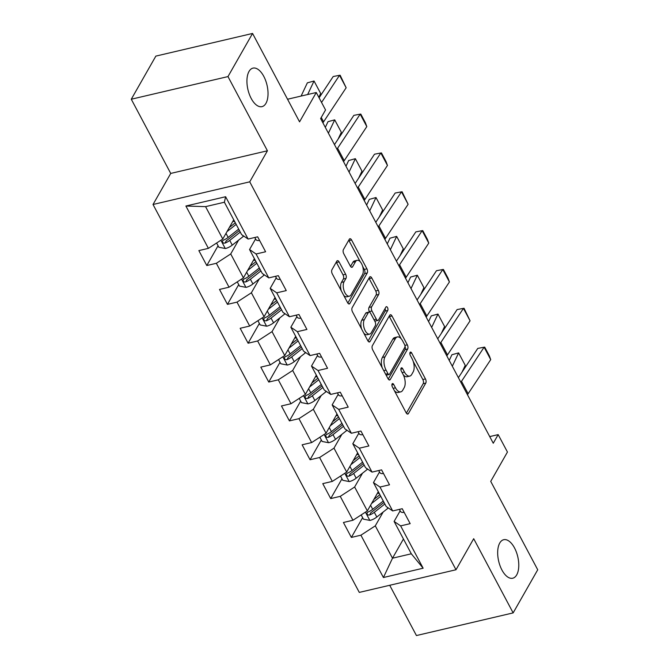<?xml version="1.0" encoding="UTF-8"?>
<svg xmlns="http://www.w3.org/2000/svg" width="669" height="669" viewBox="0 0 669 669"><rect width="100%" height="100%" fill="white"/><g stroke="black" fill="none" stroke-linecap="round" stroke-linejoin="round"><path stroke-width="1" d="M392.109 383.939A2.124 1.054 76.8 0 0 392.343 386.833L406.15 412.798A3.036 1.505 76.8 0 0 407.806 414.061A3.036 1.505 76.8 0 0 408.416 413.551L425.785 383.069A3.036 1.505 76.8 0 0 425.451 378.93L411.644 352.964A2.124 1.054 76.8 0 0 410.49 352.078A2.124 1.054 76.8 0 0 410.064 352.438A2.124 1.054 76.8 0 0 410.298 355.331L412.079 358.693A9.709 4.808 76.8 0 1 413.149 371.931L411.703 374.473A9.709 4.808 76.8 0 1 409.763 376.103A9.709 4.808 76.8 0 1 404.461 372.073L402.671 368.711A2.124 1.054 76.8 0 0 401.509 367.833A2.124 1.054 76.8 0 0 401.082 368.184A2.124 1.054 76.8 0 0 401.316 371.086L403.106 374.448A9.709 4.808 76.8 0 1 404.176 387.686L402.73 390.228A9.709 4.808 76.8 0 1 400.781 391.858A9.709 4.808 76.8 0 1 395.479 387.819L393.698 384.466A2.124 1.054 76.8 0 0 392.536 383.58A2.124 1.054 76.8 0 0 392.109 383.939M265.953 103.319A19.777 9.801 76.8 0 0 265.643 80.539A19.777 9.801 76.8 0 0 252.974 68.129A19.777 9.801 76.8 0 0 249.01 71.449A19.777 9.801 76.8 0 0 249.32 94.229A19.777 9.801 76.8 0 0 261.989 106.639A19.777 9.801 76.8 0 0 265.953 103.319M516.702 574.897A19.777 9.801 76.8 0 0 516.384 552.126A19.777 9.801 76.8 0 0 503.715 539.707A19.777 9.801 76.8 0 0 499.751 543.027A19.777 9.801 76.8 0 0 500.061 565.807A19.777 9.801 76.8 0 0 512.738 578.225A19.777 9.801 76.8 0 0 516.702 574.897M339.083 261.922A3.036 1.505 76.8 0 0 337.427 260.659A3.036 1.505 76.8 0 0 336.816 261.169L331.941 269.724A3.036 1.505 76.8 0 0 332.276 273.864L347.612 302.697A3.036 1.505 76.8 0 0 349.268 303.96A3.036 1.505 76.8 0 0 349.879 303.45L367.248 272.969A3.036 1.505 76.8 0 0 366.913 268.829L351.576 239.987A3.036 1.505 76.8 0 0 349.92 238.733A3.036 1.505 76.8 0 0 349.31 239.243L343.423 249.57A3.036 1.505 76.8 0 0 343.757 253.71L350.322 266.053A3.036 1.505 76.8 0 0 351.978 267.307A3.036 1.505 76.8 0 0 352.588 266.797L355.507 261.679A8.112 4.022 76.8 0 1 357.129 260.316A8.112 4.022 76.8 0 1 362.33 265.409A8.112 4.022 76.8 0 1 362.456 274.75L351.024 294.82A8.112 4.022 76.8 0 1 349.394 296.183A8.112 4.022 76.8 0 1 344.201 291.09A8.112 4.022 76.8 0 1 344.075 281.749L345.973 278.404A3.036 1.505 76.8 0 0 345.639 274.265L339.083 261.922L336.465 262.532A3.036 1.505 76.8 0 0 336.248 262.164M389.709 585.283L416.436 635.55L513.148 612.896L537.725 569.771L490.728 481.379L507.445 452.043L498.171 434.616L493.262 443.246L320.627 118.564L325.544 109.942L316.27 92.514L287.545 99.238M227.978 76.584L131.275 99.229L170.729 173.43L267.433 150.784L227.978 76.584L252.564 33.45L299.561 121.842L316.27 92.514M267.433 150.784L249.738 181.834L455.999 569.754L359.286 592.408L153.025 204.488L249.738 181.834M513.148 612.896L473.694 538.704L455.999 569.754M372.357 345.731A3.036 1.505 76.8 0 0 372.692 349.87L388.028 378.704A3.036 1.505 76.8 0 0 389.684 379.967A3.036 1.505 76.8 0 0 390.286 379.457L407.664 348.975A3.036 1.505 76.8 0 0 407.329 344.836L391.992 316.002A3.036 1.505 76.8 0 0 390.336 314.739A3.036 1.505 76.8 0 0 389.726 315.25L372.357 345.731M367.816 340.705L352.488 311.863A3.036 1.505 76.8 0 1 352.153 307.723L369.522 277.242A3.036 1.505 76.8 0 1 370.124 276.732A3.036 1.505 76.8 0 1 371.788 277.995L378.345 290.338A3.036 1.505 76.8 0 1 378.679 294.477L371.638 306.837A3.036 1.505 76.8 0 0 371.972 310.976L376.321 319.163A3.036 1.505 76.8 0 0 377.985 320.418A3.036 1.505 76.8 0 0 378.587 319.916L385.921 307.038A2.124 1.054 76.8 0 1 386.348 306.686A2.124 1.054 76.8 0 1 387.711 308.016A2.124 1.054 76.8 0 1 387.744 310.466L370.082 341.458A3.036 1.505 76.8 0 1 369.472 341.959A3.036 1.505 76.8 0 1 367.816 340.705M131.275 99.229L155.852 56.104L252.564 33.45M218.069 245.757L206.796 265.534L216.338 263.293L229.049 287.202L219.507 289.434L227.452 304.37L236.993 302.137L249.696 326.046L240.163 328.278L248.099 343.214L257.64 340.981L270.351 364.881L260.81 367.122L268.754 382.058L278.296 379.825L291.007 403.725L281.465 405.958L289.409 420.901L298.951 418.669L311.654 442.569L302.12 444.801L310.056 459.745L319.598 457.504L332.309 481.412L322.767 483.645L330.712 498.581L340.253 496.348L352.964 520.248L343.423 522.489L351.367 537.424L360.909 535.192L383.412 577.514L423.143 568.215L411.318 553.798L394.108 521.435L400.162 510.815M206.796 265.534L198.852 250.591L208.393 248.358L185.89 206.027L225.612 196.728L248.124 239.05L257.665 236.818L265.601 251.761L256.068 253.994L268.771 277.894L278.312 275.661L286.257 290.597L276.715 292.838L289.426 316.738L298.968 314.505L306.912 329.441L297.371 331.673L310.082 355.582L319.623 353.341L327.559 368.284L318.026 370.517L330.729 394.417L340.27 392.185L348.214 407.128L338.673 409.361L351.384 433.261L360.926 431.028L368.87 445.964L359.328 448.205L372.039 472.105L381.581 469.872L389.517 484.808L379.984 487.04L392.686 510.949L402.228 508.716L410.172 523.651L400.631 525.884L423.143 568.215M254.379 258.635L243.432 277.852L230.721 253.944L238.59 240.146M255.591 238.925L249.545 249.537L262.256 273.445L268.771 277.894M230.721 253.944L216.338 263.293M243.432 277.852L229.049 287.202M256.068 253.994L249.545 249.537M275.034 297.479L264.088 316.688L251.377 292.788L259.246 278.99M276.247 277.76L270.192 288.381L282.903 312.281L289.426 316.738M251.377 292.788L236.993 302.137M264.088 316.688L249.696 326.046M276.715 292.838L270.192 288.381M295.69 336.323L284.735 355.532L272.032 331.632L279.893 317.825M296.902 316.604L290.848 327.225L303.559 351.125L310.082 355.582M272.032 331.632L257.64 340.981M284.735 355.532L270.351 364.881M297.371 331.673L290.848 327.225M316.337 375.167L305.39 394.376L292.679 370.475L300.548 356.669M317.549 355.448L311.503 366.068L324.214 389.968L330.729 394.417M292.679 370.475L278.296 379.825M305.39 394.376L291.007 403.725M318.026 370.517L311.503 366.068M336.992 414.002L326.046 433.219L313.335 409.311L321.204 395.513M338.205 394.292L332.15 404.904L344.861 428.812L351.384 433.261M313.335 409.311L298.951 418.669M326.046 433.219L311.654 442.569M338.673 409.361L332.15 404.904M357.647 452.846L346.693 472.063L333.99 448.155L341.851 434.357M358.86 433.136L352.806 443.748L365.517 467.648L372.039 472.105M333.99 448.155L319.598 457.504M346.693 472.063L332.309 481.412M359.328 448.205L352.806 443.748M378.294 491.69L367.348 510.899L354.637 486.999L362.506 473.2M379.507 471.971L373.461 482.592L386.172 506.492L392.686 510.949M354.637 486.999L340.253 496.348M367.348 510.899L352.964 520.248M379.984 487.04L373.461 482.592M403.449 538.997L392.502 558.205L375.292 525.842L383.161 512.036M375.292 525.842L360.909 535.192M411.318 553.798L392.502 558.205L383.412 577.514M400.631 525.884L394.108 521.435M170.729 173.43L153.025 204.488M498.171 434.616L489.725 436.598M248.124 239.05L241.601 234.602L224.391 202.23L205.567 206.637L222.777 239.009L233.732 219.8M225.612 196.728L224.391 202.23M205.567 206.637L185.89 206.027M222.777 239.009L208.393 248.358M362.631 517.647L351.367 537.424M341.984 478.803L330.712 498.581M321.329 439.959L310.056 459.745M300.674 401.124L289.409 420.901M280.027 362.28L268.754 382.058M259.371 323.436L248.099 343.214M238.716 284.593L227.452 304.37M394.401 390.696A9.709 4.808 76.8 0 0 398.172 392.469L400.781 391.858M403.348 374.916A9.709 4.808 76.8 0 0 407.145 376.714L409.763 376.103M406.367 413.166L423.176 383.68A3.036 1.505 76.8 0 0 422.841 379.54L413.275 361.544M401.132 338.715L389.375 316.613A3.036 1.505 76.8 0 0 389.157 316.245M388.246 379.072L405.046 349.586A3.036 1.505 76.8 0 0 404.988 346.074M387.945 373.645A2.124 1.054 76.8 0 0 389.107 374.531A2.124 1.054 76.8 0 0 389.534 374.172L404.778 347.412A2.124 1.054 76.8 0 0 404.544 344.518L402.663 340.973A9.709 4.808 76.8 0 0 397.361 336.942A9.709 4.808 76.8 0 0 395.412 338.573L384.993 356.861A9.709 4.808 76.8 0 0 386.063 370.108L387.945 373.645L385.62 374.188M386.105 375.092A2.124 1.054 76.8 0 0 386.49 375.142L389.107 374.531M397.361 336.942L394.743 337.552A9.709 4.808 76.8 0 0 392.803 339.183L395.412 338.573M382.258 367.866A9.709 4.808 76.8 0 1 382.375 357.48L392.803 339.183M369.714 312.256L369.355 311.587A3.036 1.505 76.8 0 1 369.02 307.447L376.07 295.088A3.036 1.505 76.8 0 0 375.735 290.948L369.171 278.605A3.036 1.505 76.8 0 0 368.954 278.237M374.615 320.861A3.036 1.505 76.8 0 0 375.368 321.036L377.985 320.418M368.034 341.073L385.127 311.077A2.124 1.054 76.8 0 0 385.068 308.551M364.329 319.665A8.112 4.022 76.8 0 0 364.454 329.006A8.112 4.022 76.8 0 0 369.656 334.107A8.112 4.022 76.8 0 0 371.278 332.744L375.309 325.669A3.036 1.505 76.8 0 0 374.974 321.53L370.618 313.343A3.036 1.505 76.8 0 0 368.962 312.089A3.036 1.505 76.8 0 0 368.351 312.59L364.329 319.665L361.712 320.275A8.112 4.022 76.8 0 0 361.678 329.156M363.777 333.112A8.112 4.022 76.8 0 0 367.038 334.717L369.656 334.107M368.962 312.089L366.353 312.699A3.036 1.505 76.8 0 0 365.742 313.209L368.351 312.59M361.712 320.275L365.742 313.209M341.282 290.798A8.112 4.022 76.8 0 1 341.458 282.36L343.364 279.015A3.036 1.505 76.8 0 0 343.03 274.875L336.465 262.532M343.757 295.455A8.112 4.022 76.8 0 0 346.785 296.793L349.394 296.183M357.129 260.316L354.52 260.927A8.112 4.022 76.8 0 0 352.889 262.29L355.507 261.679M350.539 266.413L352.889 262.29M360.156 261.654L348.967 240.606A3.036 1.505 76.8 0 0 348.741 240.238M347.83 303.065L364.63 273.579A3.036 1.505 76.8 0 0 364.296 269.44L362.631 266.312M361.176 514.913L363.434 519.152L369.99 520.423A8.187 3.353 -28 0 0 376.823 517.028L387.853 508.34A23.641 9.675 -28 0 0 388.321 507.963M379.323 493.63A11.281 4.616 152 0 1 377.575 492.961M452.311 366.236L458.616 352.898L465.239 365.349L461.978 372.24M371.554 503.514L380.736 496.281M458.616 352.898L451.918 354.737L449.225 360.44M373.887 499.425L379.089 495.328A19.627 8.028 -28 0 0 379.883 494.684M383.989 502.402A19.627 8.028 152 0 1 383.195 503.046L372.173 511.735A4.173 1.706 152 0 1 370.969 512.538L369.556 515.013A8.187 3.353 -28 0 0 374.314 512.303L384.842 504M383.253 501.006L372.725 509.31A8.187 3.353 152 0 1 367.967 512.028L367.072 512.738L367.172 514.244L368.101 515.005L369.556 515.013M460.891 382.367A15.454 6.322 152 0 1 461.526 381.288L484.105 347.203L477.766 348.415L458.39 377.659M404.176 512.37A8.187 3.353 152 0 1 400.53 511.476L399.368 509.385M467.514 394.819A15.454 6.322 152 0 1 468.141 393.732L490.72 359.646L484.105 347.203L484.716 347.136L489.348 355.849L490.72 359.646M340.529 476.069L342.787 480.317L349.335 481.58A8.187 3.353 -28 0 0 356.176 478.184L367.197 469.496A23.641 9.675 -28 0 0 367.666 469.12M358.676 454.786A11.281 4.616 152 0 1 356.92 454.117M431.664 327.4L437.961 314.054L444.584 326.505L441.323 333.405M350.907 464.671L360.081 457.437M437.961 314.054L431.271 315.893L428.578 321.597M353.232 460.581L358.433 456.484A19.627 8.028 -28 0 0 359.236 455.84M363.334 463.558A19.627 8.028 152 0 1 362.539 464.202L351.518 472.891A4.173 1.706 152 0 1 350.313 473.694L348.9 476.177A8.187 3.353 -28 0 0 353.658 473.46L364.187 465.156M362.598 462.17L352.07 470.466A8.187 3.353 152 0 1 347.311 473.184L346.408 473.92L346.517 475.4L347.454 476.161L348.9 476.177M319.874 437.225L322.132 441.473L328.688 442.736A8.187 3.353 -28 0 0 335.52 439.349L346.542 430.652A23.641 9.675 -28 0 0 347.019 430.276M338.021 415.942A11.281 4.616 152 0 1 336.264 415.273M411.009 288.556L417.314 275.218L423.929 287.662L420.676 294.561M330.252 425.835L339.434 418.593M417.314 275.218L410.615 277.05L407.923 282.753M332.585 421.746L337.786 417.64A19.627 8.028 -28 0 0 338.581 416.996M342.687 424.715A19.627 8.028 152 0 1 341.892 425.359L330.862 434.047A4.173 1.706 152 0 1 329.666 434.85L328.253 437.334A8.187 3.353 -28 0 0 333.003 434.616L343.532 426.312M341.951 423.326L331.414 431.63A8.187 3.353 152 0 1 326.664 434.348L325.753 435.076L325.87 436.564L326.798 437.317L328.253 437.334M440.235 343.532A15.454 6.322 152 0 1 440.871 342.444L463.45 308.359L457.111 309.571L437.735 338.823M383.521 473.527A8.187 3.353 152 0 1 379.875 472.64L378.713 470.541M446.859 355.975A15.454 6.322 152 0 1 447.494 354.896L470.073 320.811L463.45 308.359L464.06 308.292L470.073 320.811M419.588 304.688A15.454 6.322 152 0 1 420.216 303.601L442.794 269.515L436.456 270.728L417.08 299.98M362.874 434.691A8.187 3.353 152 0 1 359.22 433.796L358.066 431.697M426.203 317.139A15.454 6.322 152 0 1 426.839 316.052L449.417 281.967L442.794 269.515L443.405 269.456L448.046 278.17L449.417 281.967M299.219 398.381L301.476 402.629L308.033 403.892A8.187 3.353 -28 0 0 314.865 400.505L325.895 391.817A23.641 9.675 -28 0 0 326.363 391.44M317.365 377.099A11.281 4.616 152 0 1 315.617 376.438M390.353 249.713L396.658 236.374L403.282 248.826L400.02 255.717M309.596 386.991L318.779 379.749M396.658 236.374L389.96 238.214L387.267 243.909M311.93 382.902L317.131 378.796A19.627 8.028 -28 0 0 317.926 378.152M322.032 385.871A19.627 8.028 152 0 1 321.237 386.515L310.215 395.212A4.173 1.706 152 0 1 309.011 396.006L307.598 398.49A8.187 3.353 -28 0 0 312.356 395.772L322.884 387.468M321.296 384.483L310.767 392.787A8.187 3.353 152 0 1 306.009 395.504L305.106 396.232L305.215 397.721L306.143 398.473L307.598 398.49M278.572 359.546L280.829 363.785L287.377 365.048A8.187 3.353 -28 0 0 294.218 361.661L305.24 352.973A23.641 9.675 -28 0 0 305.708 352.596M296.718 338.263A11.281 4.616 152 0 1 294.962 337.594M369.706 210.869L376.003 197.531L382.626 209.982L379.365 216.873M288.949 348.148L298.123 340.914M376.003 197.531L369.313 199.37L366.62 205.065M291.274 344.058L296.476 339.961A19.627 8.028 -28 0 0 297.279 339.308M301.376 347.027A19.627 8.028 152 0 1 300.582 347.679L289.56 356.368A4.173 1.706 152 0 1 288.356 357.171L286.942 359.646A8.187 3.353 -28 0 0 291.701 356.928L302.229 348.633M300.64 345.639L290.112 353.943A8.187 3.353 152 0 1 285.354 356.661L284.45 357.397L284.559 358.877L285.496 359.629L286.942 359.646M257.916 320.702L260.174 324.942L266.73 326.213A8.187 3.353 -28 0 0 273.562 322.818L284.584 314.129A23.641 9.675 -28 0 0 285.061 313.753M276.063 299.419A11.281 4.616 152 0 1 274.307 298.75M349.051 172.033L355.356 158.687L361.971 171.139L358.718 178.029M268.294 309.304L277.476 302.07M355.356 158.687L348.658 160.527L345.965 166.23M270.627 305.215L275.829 301.117A19.627 8.028 -28 0 0 276.623 300.473M280.729 308.192A19.627 8.028 152 0 1 279.935 308.835L268.905 317.524A4.173 1.706 152 0 1 267.709 318.327L266.295 320.811A8.187 3.353 -28 0 0 271.045 318.093L281.574 309.789M279.993 306.803L269.456 315.099A8.187 3.353 152 0 1 264.707 317.817L263.795 318.553L263.912 320.033L264.84 320.794L266.295 320.811M398.933 265.844A15.454 6.322 152 0 1 399.569 264.757L422.147 230.671L415.809 231.892L396.433 261.136M342.219 395.847A8.187 3.353 152 0 1 338.573 394.953L337.41 392.854M405.556 278.296A15.454 6.322 152 0 1 406.183 277.209L428.762 243.123L422.147 230.671L422.758 230.613L427.391 239.326L428.762 243.123M378.278 227A15.454 6.322 152 0 1 378.913 225.921L401.492 191.836L395.153 193.048L375.777 222.292M321.563 357.003A8.187 3.353 152 0 1 317.917 356.109L316.755 354.018M384.901 239.452A15.454 6.322 152 0 1 385.536 238.365L408.115 204.279L401.492 191.836L402.102 191.769L408.115 204.279M357.631 188.165A15.454 6.322 152 0 1 358.258 187.077L380.837 152.992L374.498 154.205L355.122 183.457M300.916 318.16A8.187 3.353 152 0 1 297.262 317.273L296.108 315.174M364.245 200.608A15.454 6.322 152 0 1 364.881 199.529L387.46 165.435L380.837 152.992L381.447 152.925L386.088 161.639L387.46 165.435M237.261 281.858L239.519 286.106L246.075 287.369A8.187 3.353 -28 0 0 252.907 283.982L263.937 275.285A23.641 9.675 -28 0 0 264.406 274.909M255.407 260.576A11.281 4.616 152 0 1 253.66 259.907M328.395 133.19L334.701 119.851L341.324 132.295L338.062 139.194M247.639 270.46L256.821 263.226M334.701 119.851L328.002 121.683L325.31 127.386M249.972 266.371L255.173 262.273A19.627 8.028 -28 0 0 255.968 261.629M260.074 269.348A19.627 8.028 152 0 1 259.279 269.992L248.258 278.68A4.173 1.706 152 0 1 247.053 279.483L245.64 281.967A8.187 3.353 -28 0 0 250.398 279.249L260.927 270.945M259.338 267.96L248.809 276.264A8.187 3.353 152 0 1 244.051 278.981L243.156 279.684L243.257 281.197L244.185 281.95L245.64 281.967M336.975 149.321A15.454 6.322 152 0 1 337.611 148.234L360.19 114.148L353.851 115.361L334.475 144.613M280.261 279.324A8.187 3.353 152 0 1 276.615 278.429L275.452 276.33M343.598 161.773A15.454 6.322 152 0 1 344.226 160.685L366.804 126.6L360.19 114.148L360.8 114.09L365.433 122.803L366.804 126.6M216.614 243.014L218.872 247.262L225.42 248.525A8.187 3.353 -28 0 0 232.26 245.138L243.282 236.45A23.641 9.675 -28 0 0 243.75 236.073M234.76 221.732A11.281 4.616 152 0 1 233.004 221.063M307.656 94.53L314.045 81.008L320.668 93.459L318.837 97.331M226.992 231.625L236.165 224.383M314.045 81.008L307.355 82.847L301.109 96.06M229.316 227.535L234.518 223.429A19.627 8.028 -28 0 0 235.321 222.785M239.418 230.504A19.627 8.028 152 0 1 238.624 231.148L227.602 239.845A4.173 1.706 152 0 1 226.398 240.639L224.985 243.123A8.187 3.353 -28 0 0 229.743 240.405L240.271 232.101M238.682 229.116L228.154 237.42A8.187 3.353 152 0 1 223.396 240.138L222.493 240.865L222.601 242.354L223.538 243.106L224.985 243.123M321.555 102.449L339.534 75.304L333.195 76.525L319.088 97.808M259.605 240.48A8.187 3.353 152 0 1 255.959 239.586L254.797 237.487M322.943 122.929A15.454 6.322 152 0 1 323.579 121.842L346.157 87.756L339.534 75.304L340.145 75.246L346.157 87.756M393.163 388.363L395.479 387.819M400.865 369.137L402.671 368.711M402.136 372.616L404.461 372.073M409.838 353.383L411.644 352.964M422.841 379.54L425.451 378.93M423.176 383.68L425.785 383.069M407.036 413.877L408.416 413.551M391.892 384.884L393.698 384.466M389.375 316.613L391.992 316.002M404.879 345.413L407.329 344.836M405.046 349.586L407.664 348.975M388.906 379.783L390.286 379.457M382.375 357.48L384.993 356.861M383.738 370.651L386.063 370.108M369.171 278.605L371.788 277.995M375.735 290.948L378.345 290.338M376.07 295.088L378.679 294.477M369.02 307.447L371.638 306.837M369.355 311.587L371.972 310.976M374.004 319.707L376.321 319.163M385.127 311.077L387.744 310.466M368.703 341.775L370.082 341.458M343.03 274.875L345.639 274.265M343.364 279.015L345.973 278.404M341.458 282.36L344.075 281.749M351.208 267.123L352.588 266.797M348.967 240.606L351.576 239.987M364.296 269.44L366.913 268.829M364.63 273.579L367.248 272.969M348.499 303.776L349.879 303.45M365.441 512.145L369.823 520.39M387.267 507.244L387.853 508.34M374.314 512.303L376.823 517.028M370.567 505.254L372.725 509.31M400.53 511.476L399.41 509.377M461.526 381.288L468.141 393.732M344.786 473.301L349.176 481.546M366.612 468.4L367.197 469.496M353.658 473.46L356.176 478.184M349.912 466.418L352.07 470.466M324.139 434.457L328.521 442.702M345.965 429.557L346.542 430.652M333.003 434.616L335.52 439.349M329.257 427.575L331.414 431.63M379.875 472.64L378.754 470.533M440.871 342.444L447.494 354.896M359.22 433.796L358.107 431.689M420.216 303.601L426.839 316.052M303.483 395.613L307.865 403.867M325.31 390.721L325.895 391.817M312.356 395.772L314.865 400.505M308.61 388.731L310.767 392.787M282.828 356.778L287.218 365.023M304.654 351.877L305.24 352.973M291.701 356.928L294.218 361.661M287.954 349.887L290.112 353.943M262.181 317.934L266.563 326.179M284.007 313.033L284.584 314.129M271.045 318.093L273.562 322.818M267.299 311.052L269.456 315.099M338.573 394.953L337.452 392.845M399.569 264.757L406.183 277.209M317.917 356.109L316.797 354.001M378.913 225.921L385.536 238.365M297.262 317.273L296.141 315.166M358.258 187.077L364.881 199.529M241.526 279.09L245.908 287.336M263.352 274.19L263.937 275.285M250.398 279.249L252.907 283.982M246.652 272.208L248.809 276.264M276.615 278.429L275.494 276.322M337.611 148.234L344.226 160.685M220.87 240.246L225.261 248.492M242.696 235.346L243.282 236.45M229.743 240.405L232.26 245.138M225.997 233.364L228.154 237.42M255.959 239.586L254.839 237.478M321.245 117.468L323.579 121.842"/></g></svg>
